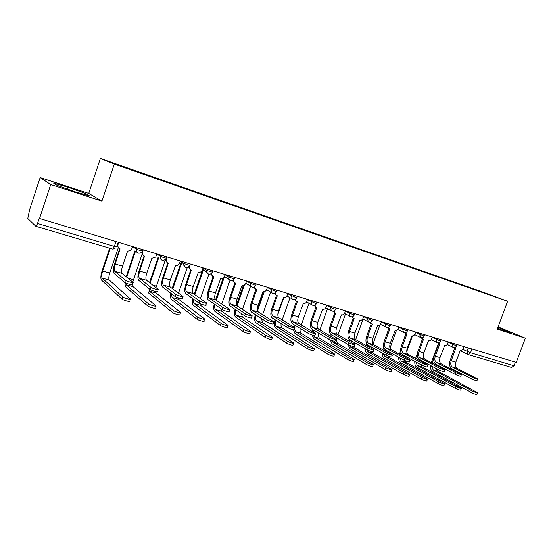 <?xml version="1.0" encoding="UTF-8"?>
<svg xmlns="http://www.w3.org/2000/svg" width="553" height="553" viewBox="0 0 553 553"><rect width="100%" height="100%" fill="white"/><g stroke="black" fill="none" stroke-linecap="round" stroke-linejoin="round"><path stroke-width="0.83" d="M40.148 177.575L50.717 184.55L39.546 218.476L516.267 362.388L525.35 338.222L497.244 329.125L507.64 301.274L479.693 290.926L100.383 158.448L88.743 193.412L40.148 177.575L29.655 209.546L27.781 218.49L35.855 226.301C36.298 226.295 36.851 225.341 37.514 223.453L114.347 246.403L116.738 246.742L118.259 242.235M50.717 184.55L101.918 201.126L114.305 164.082L507.64 301.274M39.546 218.476L39.242 218.2L37.514 223.453M525.35 338.222L498.087 326.864M515.382 362.118L514.014 365.754L511.594 367.448L468.156 354.556L470.548 352.773L514.014 365.754M468.681 287.567L482.043 292.226M468.605 287.201L132.271 169.716L106.971 160.937L113.863 163.723L482.078 292.198M100.383 158.448L114.305 164.082M497.493 328.454L505.857 331.434L510.232 332.415L497.866 327.459M88.743 193.412L101.918 201.126M57.118 185.386L75.54 191.946L89.648 195.942L85.494 193.467L67.77 187.156L53.51 183.071L57.118 185.386M133.294 170.124L133.273 170.49M500.79 329.629L501.163 328.634M67.169 188.96L67.77 187.156M85.1 194.649L85.494 193.467M477.571 379.171L476.997 380.706C476.499 380.941 474.709 380.374 471.64 378.992L472.269 377.305C475.338 378.681 477.128 379.254 477.619 379.019L457.034 368.326C455.354 367.123 454.946 365.056 455.824 362.132L460.366 350.319C461.631 350.533 462.605 349.897 463.283 348.418L463.96 346.6M454.573 348.452L450.19 360.286C449.008 364.227 449.548 367.012 451.794 368.644L471.64 378.992M454.283 348.307L453.349 347.353M454.248 347.491L455.61 348.902L451.207 360.805C450.329 363.736 450.723 365.803 452.402 367.012L472.269 377.305M477.536 392.858L476.969 394.379C476.458 394.669 474.661 394.102 471.578 392.685L472.214 390.985C475.297 392.402 477.094 392.969 477.605 392.692L437.706 371.118L436.199 368.485M432.301 363.127L433.642 359.478M436.517 365.36L436.773 364.641M438.37 343.551L431.347 362.623M430.552 365.464C430.248 368.381 430.911 370.372 432.543 371.436L471.578 392.685M472.214 390.985L433.13 369.846L431.589 366.017M461.382 374.644L460.808 376.192C460.303 376.441 458.485 375.867 455.368 374.464L456.004 372.757C459.121 374.153 460.939 374.727 461.444 374.485L441.183 363.833C439.531 362.623 439.144 360.542 440.029 357.584L444.612 345.625C445.912 345.839 446.9 345.203 447.591 343.703L448.269 341.858M438.723 343.724L434.305 355.71C433.103 359.699 433.614 362.505 435.826 364.144L455.368 374.464M438.425 343.579L437.458 342.604M438.329 342.694L439.739 344.173L435.301 356.222C434.409 359.187 434.789 361.275 436.435 362.485L456.004 372.757M444.785 369.998L444.204 371.561C443.693 371.823 441.847 371.243 438.681 369.819L439.317 368.084C442.49 369.508 444.335 370.088 444.847 369.833L424.939 359.229C423.315 358.019 422.948 355.918 423.847 352.925L428.471 340.814C429.799 341.035 430.808 340.392 431.506 338.878L432.19 337.005M422.471 338.878L418.02 351.017C416.81 355.054 417.287 357.888 419.457 359.519L438.681 369.819M422.181 338.733L421.172 337.731M422.015 337.765L423.48 339.321L419.001 351.528C418.096 354.528 418.455 356.637 420.073 357.846L439.317 368.084M461.257 388.476L460.684 390.01C460.165 390.321 458.34 389.747 455.209 388.303L455.845 386.582C458.976 388.026 460.808 388.6 461.32 388.296L422.057 366.777L420.66 364.558M416.52 358.932L417.48 356.312M420.84 361.247L421.123 360.411M423.653 353.54L428.34 340.772M417.432 353.374L415.58 358.427M414.826 361.385C414.598 364.185 415.248 366.086 416.782 367.088L455.209 388.303M455.845 386.582L417.37 365.478L415.87 361.959M444.55 383.982L443.983 385.524C443.451 385.856 441.598 385.282 438.418 383.803L439.061 382.061C442.241 383.533 444.1 384.107 444.626 383.789L406.033 362.339L404.775 360.549M400.351 354.653L401.056 352.717M404.796 357.072L405.093 356.097M406.766 351.528L412.462 335.954M400.655 350.789L399.432 354.148M398.72 357.245C398.568 359.906 399.211 361.697 400.642 362.637L438.418 383.803M439.061 382.061L401.236 361.005L399.784 357.832M427.752 365.236L427.172 366.805C426.653 367.088 424.78 366.508 421.559 365.049L422.202 363.293C425.423 364.745 427.296 365.333 427.822 365.056L408.287 354.508C406.697 353.298 406.351 351.176 407.264 348.148L411.93 335.878C413.291 336.106 414.321 335.457 415.02 333.929L415.718 332.035M405.819 333.915L401.333 346.206C400.102 350.291 400.552 353.153 402.681 354.791L421.559 365.049M405.536 333.77L404.471 332.719M405.287 332.706L406.808 334.351L402.294 346.717C401.381 349.759 401.713 351.881 403.303 353.091L422.202 363.293M410.278 360.342L409.697 361.925C409.165 362.229 407.257 361.641 403.98 360.155L404.637 358.379C407.914 359.858 409.814 360.445 410.347 360.155L391.22 349.669C389.658 348.452 389.34 346.316 390.259 343.247L394.966 330.818C396.363 331.06 397.413 330.404 398.125 328.848L398.824 326.934M388.752 328.821L384.224 341.277C382.973 345.411 383.395 348.3 385.476 349.931L403.98 360.155M388.469 328.676L387.349 327.57M388.137 327.507L389.72 329.256L385.165 341.782C384.238 344.858 384.549 347.007 386.098 348.217L404.637 358.379M392.333 355.323L391.752 356.92C391.206 357.238 389.271 356.644 385.939 355.13L386.595 353.326C389.927 354.832 391.863 355.434 392.409 355.116L373.704 344.699C372.183 343.489 371.886 341.332 372.826 338.229L377.575 325.634C378.999 325.883 380.077 325.219 380.796 323.65L381.501 321.701M371.236 323.595L366.674 336.217C365.409 340.406 365.796 343.316 367.828 344.954L385.939 355.13M370.973 323.457L369.777 322.275M370.545 322.171L372.19 324.03L367.593 336.722C366.66 339.839 366.943 342.003 368.457 343.213L386.595 353.326M427.414 379.372L426.84 380.927C426.301 381.273 424.414 380.692 421.186 379.185L421.835 377.423C425.07 378.923 426.951 379.503 427.49 379.164L389.623 357.784L388.476 356.243M383.782 350.291L384.328 348.791M390.003 348.044L396.301 330.763M383.754 347.395L382.883 349.793M382.227 353.042C382.158 355.531 382.787 357.21 384.107 358.074L421.186 379.185M421.835 377.423L384.708 356.422L383.319 353.657M388.365 352.828L388.669 351.701M409.821 374.637L409.248 376.199C408.695 376.572 406.78 375.985 403.496 374.45L404.146 372.667C407.437 374.194 409.358 374.775 409.904 374.416L372.805 353.125L371.72 351.68M366.812 345.86L367.275 344.54M372.992 344.035L379.897 324.998M366.57 343.544L365.92 345.355M365.339 348.791C365.353 351.072 365.955 352.614 367.157 353.395L403.496 374.45M404.146 372.667L367.766 351.729L366.487 349.441M371.533 348.528L371.844 347.215M391.759 369.777L391.185 371.346C390.618 371.74 388.669 371.153 385.33 369.591L385.987 367.773C389.333 369.335 391.282 369.922 391.842 369.542L355.565 348.342L354.459 346.703M349.413 341.353L349.883 339.943M355.683 339.577L363.065 319.122M349.067 339.314L348.542 340.855M348.044 344.484L349.793 348.604L385.33 369.591M385.987 367.773L350.402 346.911L349.268 345.12M354.978 344.872L354.397 346.475C353.816 346.849 351.812 346.24 348.369 344.671L349.04 342.812C352.482 344.381 354.494 344.989 355.061 344.637L337.295 334.378C335.858 333.169 335.616 330.971 336.577 327.784L341.415 314.851C342.915 315.12 344.035 314.443 344.768 312.825L345.487 310.834M354.3 344.166L354.604 342.639M373.911 350.167L373.323 351.777C372.763 352.116 370.793 351.514 367.406 349.973L368.07 348.141C371.457 349.683 373.434 350.284 373.987 349.952L355.738 339.604C354.252 338.395 353.989 336.217 354.936 333.072L359.726 320.311C361.192 320.567 362.284 319.904 363.017 318.307L363.729 316.337M353.277 318.238L348.666 331.026C347.388 335.27 347.74 338.208 349.717 339.846L367.406 349.973M353.028 318.106L351.743 316.828M352.496 316.682L353.408 318.307L354.203 318.666L349.572 331.53C348.618 334.689 348.881 336.874 350.353 338.077L368.07 348.141M373.206 364.786L372.632 366.369C372.051 366.777 370.068 366.19 366.667 364.593L367.337 362.754C370.738 364.344 372.722 364.939 373.296 364.531L337.897 343.448C336.673 342.487 336.348 340.669 336.922 337.987M331.579 336.784L332.083 335.159M338.021 334.793L345.501 313.966M331.24 334.669L330.722 336.279M330.328 339.957L331.98 343.69L366.667 364.593M367.337 362.754L332.595 341.975L331.565 340.434M334.841 312.735L330.189 325.703C328.897 330.003 329.208 332.968 331.129 334.6L348.369 344.671M334.627 312.625L333.231 311.228M333.964 311.035L334.855 312.742L335.74 313.164L331.067 326.201C330.106 329.401 330.335 331.606 331.765 332.809L349.04 342.812M354.141 359.65L353.567 361.247C352.973 361.683 350.948 361.088 347.491 359.457L348.169 357.591C351.625 359.215 353.65 359.816 354.238 359.388L319.772 338.422C318.639 337.537 318.314 335.809 318.798 333.245M313.302 332.153L313.821 330.279M319.904 329.913L327.487 308.685M312.998 329.788L312.445 331.641M312.148 335.083L313.717 338.65L347.491 359.457M348.169 357.591L314.339 336.915L313.371 335.45M335.526 339.424L334.938 341.056C334.344 341.436 332.298 340.828 328.8 339.217L329.47 337.337C332.975 338.934 335.021 339.549 335.616 339.183L318.369 329.007C316.966 327.805 316.751 325.586 317.733 322.358L322.613 309.245C324.155 309.521 325.295 308.837 326.042 307.205L326.768 305.18M315.908 307.102L311.221 320.235C309.908 324.59 310.178 327.583 312.037 329.215L328.8 339.217M315.742 306.984L314.222 305.463M314.947 305.221L315.791 307.012L316.786 307.509L312.079 320.726C311.097 323.968 311.298 326.194 312.687 327.397L329.47 337.337M334.544 354.376L333.971 355.98C333.362 356.443 331.295 355.842 327.784 354.176L328.461 352.289C331.98 353.941 334.04 354.549 334.648 354.1L301.178 333.265C300.141 332.464 299.816 330.853 300.203 328.434M301.302 324.929L309.009 303.272M294.272 324.811L293.698 326.947M293.484 329.899L294.977 333.48L327.784 354.176M328.461 352.289L295.599 331.717L294.507 329.339M294.555 327.473L295.067 325.295M315.528 333.825L314.94 335.471C314.325 335.871 312.238 335.256 308.678 333.618L309.355 331.71C312.922 333.341 315.01 333.957 315.618 333.57L298.924 323.498C297.569 322.295 297.39 320.056 298.378 316.786L303.307 303.493C304.883 303.77 306.051 303.085 306.811 301.426L307.537 299.373M296.456 301.323L291.742 314.622C290.408 319.04 290.636 322.053 292.433 323.685L308.678 333.618M296.284 301.185L294.694 299.526M295.413 299.235L296.187 301.095L297.32 301.703L292.572 315.113C291.576 318.397 291.749 320.643 293.083 321.839L309.355 331.71M314.401 348.957L313.821 350.567C313.192 351.051 311.09 350.443 307.509 348.749L308.194 346.828C311.774 348.521 313.876 349.13 314.505 348.653L282.092 327.97C281.166 327.252 280.841 325.779 281.124 323.546M277.827 314.533L283.793 297.645M282.21 319.848L290.042 297.721M275.055 319.738C273.901 323.864 274.129 326.678 275.74 328.171L307.509 348.749M308.194 346.828L276.369 326.388C275.187 325.309 275.007 323.249 275.829 320.222M294.956 328.074L294.369 329.726C293.733 330.148 291.604 329.526 287.982 327.853L288.666 325.917C292.295 327.576 294.424 328.206 295.053 327.798L278.94 317.83C277.641 316.634 277.488 314.374 278.498 311.056L283.468 297.576C285.092 297.867 286.288 297.175 287.048 295.496L287.788 293.415M276.479 295.378L271.73 308.857C270.376 313.33 270.562 316.378 272.29 317.996L287.982 327.853M276.251 295.205L274.627 293.408M275.346 293.062L276.009 294.963L277.323 295.744L272.525 309.341C271.516 312.666 271.661 314.934 272.947 316.129L288.666 325.917M293.671 343.378L293.097 345.003C292.44 345.507 290.29 344.899 286.654 343.164L287.346 341.215C290.989 342.943 293.131 343.558 293.788 343.06L262.502 322.544L261.548 318.604M257.574 310.703L264.299 291.562M262.606 314.671L270.576 292.012M263.38 291.569L257.373 308.685M255.32 314.574C254.269 318.604 254.498 321.321 255.991 322.724L286.654 343.164M287.346 341.215L256.627 320.913C255.541 319.924 255.355 317.968 256.067 315.058M273.797 322.15L273.203 323.816C272.539 324.258 270.369 323.623 266.677 321.922L267.376 319.959C271.067 321.652 273.237 322.288 273.901 321.86L258.41 312.01C257.159 310.814 257.041 308.533 258.064 305.173L263.083 291.5C264.749 291.797 265.972 291.099 266.746 289.399L267.486 287.284M255.949 289.274L251.159 302.926C249.783 307.461 249.921 310.537 251.58 312.155L266.677 321.922M255.659 289.06L254.007 287.111M254.726 286.689L255.223 288.583L256.765 289.613L251.926 303.403C250.903 306.784 251.014 309.065 252.244 310.261L267.376 319.959M272.346 337.634L271.765 339.266C271.088 339.798 268.889 339.183 265.191 337.42L265.882 335.443C269.594 337.199 271.786 337.821 272.463 337.302L242.387 316.966L241.454 313.613M237.092 305.857L244.405 284.933M242.456 309.404L250.592 286.143M243.389 285.313L236.553 304.89M235.046 309.334C234.113 313.226 234.334 315.825 235.709 317.125L265.191 337.42M265.882 335.443L236.352 315.293C235.371 314.394 235.177 312.569 235.772 309.818M252.016 316.046L251.421 317.733C252.915 318.818 246.313 316.924 244.751 315.818L245.456 313.821C247.018 314.92 253.62 316.821 252.12 315.749L237.292 306.023C236.103 304.827 236.02 302.532 237.057 299.118L242.124 285.251C243.838 285.562 245.09 284.857 245.871 283.129L246.617 280.986M234.838 282.991L230.013 296.83C228.617 301.433 228.707 304.537 230.283 306.148L244.751 315.818M234.479 282.735L232.806 280.606M233.546 280.094L233.815 281.878L235.626 283.309L230.753 297.307C229.709 300.728 229.778 303.037 230.954 304.226L245.456 313.821M250.385 331.724L249.811 333.369C251.297 334.537 244.647 332.692 243.085 331.496L243.79 329.491C245.359 330.673 252.009 332.526 250.509 331.371L221.718 311.235L220.847 308.609M216.258 300.327L224.477 276.659M221.739 304.046L229.937 280.489M223.011 278.449L215.573 299.864C214.446 298.675 214.405 296.353 215.456 292.896L220.571 278.823C222.334 279.147 223.606 278.436 224.4 276.68L225.161 274.509M214.218 304.012C213.41 307.731 213.624 310.185 214.868 311.374L243.085 331.496M243.79 329.491L215.518 309.514C214.647 308.726 214.446 307.053 214.923 304.503M229.585 309.77L228.99 311.47C230.566 312.604 223.682 310.648 222.175 309.528L222.88 307.503C224.394 308.609 231.278 310.572 229.695 309.452L215.573 299.864L209.055 298.019C207.942 296.83 207.907 294.5 208.965 291.03L213.887 276.825L211.004 273.887M213.126 276.535L208.267 290.56C206.843 295.226 206.884 298.364 208.377 299.968L222.175 309.528M212.684 276.23L211.066 274.288M211.785 273.223L211.778 274.723M222.88 307.503L209.055 298.019M227.774 325.634L227.193 327.293C228.769 328.51 221.829 326.602 220.315 325.399L221.027 323.36C222.541 324.556 229.481 326.47 227.905 325.261L200.476 305.346L199.716 303.507M194.829 294.659L203.248 270.286M200.428 298.613L208.847 274.274M202.536 270.009L194.179 294.203M192.803 298.641C192.126 302.118 192.34 304.392 193.453 305.463L220.315 325.399M221.027 323.36L194.103 303.576C193.35 302.899 193.149 301.42 193.495 299.145M206.476 303.3L205.882 305.014C207.548 306.196 200.352 304.178 198.9 303.051L199.619 300.991C201.071 302.104 208.267 304.136 206.594 302.968L193.225 293.525C192.161 292.35 192.161 290 193.225 286.495L198.396 272.207C200.2 272.546 201.513 271.827 202.315 270.044L203.075 267.839M190.785 269.885L185.884 284.111C184.446 288.846 184.426 292.005 185.829 293.602L198.9 303.051M190.26 269.525L188.573 266.94M189.534 265.855L189.257 266.981C189.223 268.537 189.9 269.574 191.297 270.092L186.548 284.574C185.476 288.092 185.462 290.443 186.513 291.625L199.619 300.991M204.472 319.358L203.891 321.03C205.557 322.295 198.299 320.332 196.847 319.116L197.566 317.049C199.025 318.252 206.276 320.222 204.61 318.97L178.64 299.291L177.969 297.742M172.792 288.901L181.425 263.733M178.508 293.125L187.301 267.493M180.741 263.477L172.177 288.445M170.773 293.235C170.248 296.401 170.462 298.447 171.43 299.387L196.847 319.116M197.566 317.049L172.087 297.473L171.465 293.761M182.67 296.636L182.068 298.364C183.817 299.588 176.338 297.514 174.928 296.38L175.647 294.286C177.064 295.413 184.543 297.493 182.787 296.284L170.22 287.007C169.218 285.832 169.266 283.461 170.345 279.908L175.564 265.399C177.423 265.751 178.764 265.025 179.58 263.221L180.347 260.981M167.787 263.034L162.852 277.475C161.386 282.272 161.31 285.466 162.617 287.055L174.921 296.373L175.647 294.286M167.158 262.62L165.499 259.737M166.073 259.081L166.308 259.233C165.852 261.161 166.501 262.495 168.257 263.221L163.474 277.924C162.382 281.498 162.326 283.869 163.308 285.044L175.64 294.279M180.451 312.887L179.87 314.574C181.626 315.887 174.077 313.876 172.667 312.645L173.393 310.544C174.803 311.761 182.352 313.779 180.596 312.48L156.181 293.062L155.58 291.569M150.091 283.06L158.67 257.898M155.96 287.615L165.375 259.841M158.075 257.498L149.517 282.611M148.121 287.837C147.748 290.581 147.969 292.35 148.778 293.138L172.654 312.639M173.379 310.537L149.441 291.196L148.826 288.403M157.557 291.535C159.202 292.731 151.674 290.671 150.236 289.523L150.962 287.394C152.407 288.528 159.935 290.608 158.282 289.419L146.524 280.288C145.598 279.12 145.688 276.728 146.787 273.12L151.826 258.32L155.711 257.083L156.941 253.91M144.098 255.984L139.128 270.638C137.635 275.505 137.497 278.733 138.706 280.309L150.181 289.482M143.358 255.5L141.768 252.237M143.275 249.79L142.501 252.085C142.038 254.041 142.715 255.396 144.527 256.15L139.709 271.081C138.603 274.71 138.499 277.101 139.397 278.27L150.907 287.36M155.137 307.952C156.789 309.238 149.192 307.24 147.755 306.003L148.481 303.86C149.932 305.083 157.522 307.095 155.87 305.823L133.073 286.654L132.665 282.659M126.706 277.157L135.492 251.207M132.755 282.148L142.066 254.18M134.939 250.82L126.167 276.714M124.916 281.629L124.84 282.196M124.805 282.486L125.462 286.703L147.699 305.961M148.432 303.818L126.132 284.733L125.593 282.915M132.271 284.498C133.798 285.659 126.222 283.599 124.75 282.452L125.483 280.288C126.962 281.429 134.531 283.495 133.003 282.348L122.109 273.362C121.266 272.207 121.397 269.795 122.517 266.131L127.598 251.097L130.847 250.606L132.838 246.638M119.704 248.719L114.685 263.594C113.171 268.537 112.964 271.793 114.07 273.355L124.66 282.376M118.826 248.152L117.25 245.228M118.75 242.38L117.962 244.716C117.506 246.707 118.211 248.09 120.077 248.857L115.224 264.03C114.098 267.707 113.946 270.127 114.768 271.281L125.393 280.219M129.623 301.115C131.151 302.367 123.513 300.383 122.033 299.138L122.773 296.961C124.252 298.198 131.891 300.189 130.356 298.952L109.287 280.06C108.519 278.919 108.678 276.576 109.757 273.037L118.28 247.751M122.683 296.885L102.139 278.083C101.393 276.942 101.565 274.592 102.651 271.032L110.275 248.38M109.688 248.207L102.16 270.597C100.694 275.373 100.466 278.539 101.469 280.081L121.943 299.062M132.817 246.7L136.328 249.12L140.324 250.654L142.536 250.965L142.971 249.693M156.907 254.034L160.46 256.371L164.462 257.912L166.515 258.189L166.944 256.931M180.292 261.147L183.893 263.415L187.889 264.963L189.817 265.205L190.239 263.968M203.006 268.046L206.663 270.272L210.638 271.806L212.456 272.035L212.877 270.797M225.078 274.744L228.79 276.935L232.737 278.449L234.451 278.664L234.88 277.44M246.527 281.249L254.207 284.913L255.832 285.113L256.26 283.896M267.389 287.567L275.083 291.189L276.624 291.376L277.046 290.173M287.678 293.712L295.392 297.3L296.843 297.473L297.272 296.277M307.427 299.691L315.141 303.238L316.523 303.41L316.945 302.214M326.65 305.505L334.371 309.023L335.678 309.182L336.106 308M345.369 311.173L353.091 314.65L354.335 314.809L354.756 313.634M363.598 316.682L371.326 320.139L372.508 320.284L372.929 319.116M381.37 322.06L389.084 325.482L390.211 325.62L390.632 324.459M398.692 327.293L406.4 330.687L407.471 330.825L407.893 329.671M415.58 332.401L423.28 335.768L424.303 335.899L424.725 334.752M432.059 337.378L439.746 340.717L440.72 340.842L441.142 339.708M448.13 342.238L455.81 345.549L456.737 345.673L457.158 344.547M462.737 349.385L470.548 352.773L471.951 349.012M468.26 347.892L466.953 351.404L467.693 354.362L468.156 354.556L460.068 350.678M136.702 247.806L136.273 249.085C135.81 251.069 136.494 252.438 138.333 253.198M160.868 255.099L160.439 256.357C159.976 258.306 160.633 259.654 162.416 260.394M184.315 262.177L183.783 263.822C183.548 265.578 184.218 266.76 185.794 267.382M207.092 269.048L206.511 271.82L208.488 274.164M229.212 275.726L228.845 279.217L230.546 280.758M250.709 282.217L250.295 283.406L250.564 286.101L251.974 287.159M271.606 288.528L271.198 289.696L271.641 292.613L272.816 293.387M291.936 294.666L291.528 295.814L292.095 298.855L293.083 299.443M311.712 300.638L311.304 301.772L311.961 304.869L312.804 305.339M330.964 306.445L330.563 307.565L331.268 310.696L332 311.076M349.703 312.106L349.309 313.212L350.056 316.344L350.692 316.662M367.959 317.616L367.565 318.708L368.333 321.832L368.899 322.102M385.745 322.987L385.358 324.065L386.139 327.176L386.637 327.404M403.089 328.219L402.702 329.284L403.483 332.367L403.932 332.574M419.99 333.321L419.609 334.371L420.792 337.613M436.476 338.298L436.096 339.335L437.236 342.528M452.561 343.157L452.181 344.18L453.28 347.319M115.985 241.55L114.347 246.403C113.69 248.2 113.075 249.078 112.508 249.044L35.883 226.308M455.824 362.132L451.207 360.805M457.034 368.326L452.402 367.012M435.273 364.704L436.614 365.077M433.13 369.846L437.706 371.118M440.029 357.584L435.301 356.222M441.183 363.833L436.435 362.485M423.847 352.925L419.001 351.528M424.939 359.229L420.073 357.846M418.441 359.962L421.02 360.687M417.37 365.478L422.057 366.777M401.174 355.102L405.059 356.194M401.236 361.005L406.033 362.339M407.264 348.148L402.294 346.717M408.287 354.508L403.303 353.091M390.259 343.247L385.165 341.782M391.22 349.669L386.098 348.217M372.826 338.229L367.593 336.722M373.704 344.699L368.457 343.213M383.817 350.208L388.22 351.452M384.708 356.422L389.623 357.784M366.943 345.459L370.517 346.468M367.766 351.729L372.805 353.125M349.655 340.593L352.344 341.346M350.402 346.911L355.565 348.342M354.936 333.072L349.572 331.53M355.738 339.604L350.353 338.077M331.924 335.595L333.687 336.093M332.595 341.975L337.897 343.448M336.577 327.784L331.067 326.201M337.295 334.378L331.765 332.809M313.745 330.48L314.526 330.701M314.339 336.915L319.772 338.422M317.733 322.358L312.079 320.726M318.369 329.007L312.687 327.397M295.599 331.717L301.178 333.265M298.378 316.786L292.572 315.113M298.924 323.498L293.083 321.839M276.369 326.388L282.092 327.97M278.498 311.056L272.525 309.341M278.94 317.83L272.947 316.129M256.627 320.913L262.502 322.544M258.064 305.173L251.926 303.403M258.41 312.01L252.244 310.261M236.352 315.293L242.387 316.966M237.057 299.118L230.753 297.307M237.292 306.023L230.954 304.226M215.518 309.514L221.718 311.235M215.456 292.896L208.965 291.03M194.103 303.576L200.476 305.346M193.225 286.495L186.548 284.574M193.225 293.525L186.513 291.625M176.912 291.943L178.723 292.454M172.087 297.473L178.64 299.291M170.345 279.908L163.474 277.924M170.22 287.007L163.308 285.044M152.787 285.148L156.381 286.164M149.441 291.196L156.181 293.062M146.787 273.12L139.709 271.081M142.501 252.085L142.107 251.815M146.524 280.288L139.397 278.27M127.909 278.145L133.404 279.694M126.132 284.733L133.073 286.654M122.517 266.131L115.224 264.03M117.962 244.716L117.526 244.398M122.109 273.362L114.768 271.281M102.651 271.032L109.757 273.037M102.139 278.083L109.287 280.06M447.232 344.415L452.948 347.18C454.601 347.83 455.852 347.353 456.702 345.763M160.888 255.106L160.46 256.371C160.944 260.767 162.879 261.548 166.28 258.728M136.764 247.82L136.328 249.12C136.384 252.963 138.126 254.076 141.554 252.451M431.153 339.577L436.87 342.369C438.543 343.04 439.815 342.57 440.686 340.945M414.681 334.613L420.384 337.434C422.084 338.139 423.377 337.662 424.269 336.003M397.794 329.519L403.483 332.367C405.204 333.113 406.517 332.63 407.437 330.936M380.478 324.3L386.139 327.176C387.881 327.957 389.229 327.48 390.169 325.738M362.713 318.936L368.333 321.832C370.109 322.675 371.485 322.199 372.459 320.408M344.484 313.433L350.056 316.344C351.86 317.249 353.27 316.786 354.286 314.94M325.779 307.772L331.268 310.696C333.113 311.692 334.565 311.235 335.63 309.321M306.569 301.952L311.961 304.869C313.841 305.982 315.341 305.546 316.468 303.556M286.848 295.952L292.095 298.855C294.016 300.12 295.579 299.712 296.788 297.632M266.594 289.758L271.641 292.613C273.597 294.106 275.235 293.747 276.562 291.542M245.795 283.33L250.564 286.101C252.534 287.926 254.269 287.65 255.769 285.286M224.435 276.59L228.845 279.217C230.76 281.553 232.606 281.429 234.389 278.843M202.543 269.387L206.511 271.82C208.184 274.952 210.14 275.083 212.387 272.221M180.16 261.528L183.783 263.822C184.75 268.011 186.741 268.537 189.748 265.405M137.538 249.686L136.342 248.864M112.549 249.057L115.107 248.691M453.391 347.45L447.204 344.457M455.126 348.715L454.11 348.224M439.22 343.966L438.218 343.475M422.921 339.1L421.932 338.609M406.206 334.102L405.238 333.618M389.063 328.98L388.109 328.496M371.471 323.719L370.538 323.235M353.408 318.307L352.496 317.83M334.855 312.742L333.971 312.272M315.791 307.012L314.927 306.542M296.187 301.095L295.35 300.632M276.009 294.963L275.2 294.507M255.223 288.583L254.449 288.134M233.815 281.878L233.069 281.436M189.257 266.981L188.843 266.726M172.667 312.645L173.393 310.544M150.236 289.523L150.962 287.394M147.755 306.003L148.481 303.86M124.75 282.452L125.483 280.288M122.033 299.138L122.773 296.961"/></g></svg>
